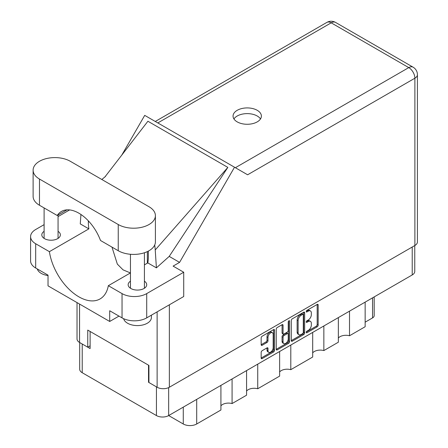 <?xml version="1.0" encoding="UTF-8"?>
<svg xmlns="http://www.w3.org/2000/svg" width="448" height="448" viewBox="0 0 448 448"><rect width="100%" height="100%" fill="white"/><g stroke="black" fill="none" stroke-linecap="round" stroke-linejoin="round"><path stroke-width="0.67" d="M272.418 332.73L271.432 332.164A3.662 2.117 120 0 0 269.601 332.343A3.662 2.117 120 0 0 267.008 336.829L267.994 337.4A3.662 2.117 120 0 1 270.586 332.914A3.662 2.117 120 0 1 272.418 332.73A3.662 2.117 120 0 1 273.179 334.41L273.179 347.665A3.662 2.117 120 0 1 271.578 351.35A3.662 2.117 120 0 1 268.755 352.335A3.662 2.117 120 0 1 267.994 350.655L267.994 348.449A1.372 0.79 120 0 0 267.714 347.822A1.372 0.79 120 0 0 267.025 347.889L262.136 350.711A1.372 0.79 120 0 0 261.167 352.391L261.167 358.036A1.372 0.79 120 0 0 261.453 358.663A1.372 0.79 120 0 0 262.136 358.596L273.566 351.999A1.372 0.79 120 0 0 274.534 350.319L274.534 330.187A1.372 0.79 120 0 0 274.249 329.56A1.372 0.79 120 0 0 273.566 329.627L262.136 336.224A1.372 0.79 120 0 0 261.167 337.904L261.167 344.725A1.372 0.79 120 0 0 261.453 345.352A1.372 0.79 120 0 0 262.136 345.285L267.025 342.462A1.372 0.79 120 0 0 267.994 340.782L267.994 337.4M288.921 320.762L289.598 321.154A0.958 0.554 120 0 0 289.397 320.718A0.958 0.554 120 0 0 288.921 320.762A0.958 0.554 120 0 0 288.243 321.938L288.243 330.439A1.372 0.79 120 0 1 287.274 332.114L284.026 333.99A1.372 0.79 120 0 1 283.343 334.057A1.372 0.79 120 0 1 283.058 333.43L283.058 325.265A1.372 0.79 120 0 0 282.772 324.638A1.372 0.79 120 0 0 282.089 324.705L283.058 325.265M291.29 320.51L291.29 340.642A1.372 0.79 120 0 0 291.575 341.27A1.372 0.79 120 0 0 292.258 341.202L303.694 334.606A1.372 0.79 120 0 0 304.657 332.926L304.657 312.794A1.372 0.79 120 0 0 304.377 312.166A1.372 0.79 120 0 0 303.694 312.234L292.258 318.836A1.372 0.79 120 0 0 291.29 320.51M414.758 245.566L414.758 271.415A8.652 4.995 180 0 1 412.222 274.949L168.666 415.565L183.271 423.993L183.271 407.131M308.241 330.411L306.914 331.178A0.958 0.554 120 0 0 306.286 332.024A0.958 0.554 120 0 0 306.432 332.791A0.958 0.554 120 0 0 306.914 332.746L317.206 326.805A1.372 0.79 120 0 0 318.17 325.125L318.17 304.993A1.372 0.79 120 0 0 317.89 304.366A1.372 0.79 120 0 0 317.206 304.433L306.914 310.374A0.958 0.554 120 0 0 306.286 311.22A0.958 0.554 120 0 0 306.432 311.987A0.958 0.554 120 0 0 306.914 311.942L308.241 311.17A4.385 2.531 120 0 1 310.436 310.957A4.385 2.531 120 0 1 311.343 312.962L311.343 314.642A4.385 2.531 120 0 1 308.241 320.006L306.914 320.779A0.958 0.554 120 0 0 306.286 321.625A0.958 0.554 120 0 0 306.432 322.392A0.958 0.554 120 0 0 306.914 322.342L308.241 321.574A4.385 2.531 120 0 1 310.436 321.356A4.385 2.531 120 0 1 311.343 323.366L311.343 325.041A4.385 2.531 120 0 1 308.241 330.411M288.63 343.302L277.2 349.899A1.372 0.79 120 0 1 276.511 349.966A1.372 0.79 120 0 1 276.231 349.339L287.644 342.731L288.63 343.302A1.372 0.79 120 0 0 289.598 341.622L289.598 321.154M277.2 349.899L276.231 349.339L276.231 329.207A1.372 0.79 120 0 1 277.2 327.533L282.089 324.705M257.734 364.14L257.734 388.752L279.63 376.113L279.63 351.495M232.081 378.952L232.081 403.564L246.574 395.198L246.574 370.586M349.513 311.153L349.513 335.765L365.148 326.738L365.148 302.126M323.854 325.965L323.854 350.577L338.352 342.21L338.352 317.598M290.797 345.05L290.797 369.667L312.693 357.022L312.693 332.41M168.666 387.604L168.666 415.565A8.652 4.995 180 0 1 156.43 415.565L82.219 372.719A8.652 4.995 180 0 1 79.682 369.186L79.682 342.535M148.932 382.06L148.534 382.29L156.43 386.848A8.652 4.995 0 0 0 156.442 386.854L156.43 415.565M148.534 382.29L148.534 365.193M82.208 343.991A8.652 4.995 0 0 0 82.219 344.002L90.115 348.561L90.115 331.464M374.186 296.906L374.186 315.627A5.583 3.226 180 0 1 372.551 317.906L365.148 322.179M196.694 399.381L196.694 423.993L220.914 410.01L220.914 385.398M246.574 391.031A8.372 4.833 180 0 1 257.734 388.752M220.914 405.843A8.372 4.833 180 0 1 232.081 403.564M196.694 423.993A9.492 5.477 180 0 1 183.271 423.993M338.352 338.044A8.372 4.833 180 0 1 349.513 335.765M312.693 352.856A8.372 4.833 180 0 1 323.854 350.577M279.63 371.946A8.372 4.833 180 0 1 290.797 369.667M310.436 321.356L309.45 320.79A4.385 2.531 120 0 0 307.255 321.003L308.241 321.574M306.309 321.552L307.255 321.003M310.436 310.957L309.45 310.386A4.385 2.531 120 0 0 307.255 310.604L308.241 311.17M306.309 311.153L307.255 310.604M306.309 331.957L316.215 326.234A1.372 0.79 120 0 0 317.184 324.554L317.184 304.444M291.29 340.626L302.702 334.034A1.372 0.79 120 0 0 303.671 332.36L303.671 312.245M302.624 333.654A0.958 0.554 120 0 0 303.302 332.478L303.302 314.81A0.958 0.554 120 0 0 303.106 314.367A0.958 0.554 120 0 0 302.624 314.418L301.218 315.23A4.385 2.531 120 0 0 298.122 320.594L298.122 332.674A4.385 2.531 120 0 0 299.029 334.684A4.385 2.531 120 0 0 301.218 334.466L302.624 333.654M303.106 314.367L302.12 313.796A0.958 0.554 120 0 0 301.638 313.846L302.624 314.418M299.029 334.684L298.043 334.113A4.385 2.531 120 0 1 297.136 332.108L297.136 320.023A4.385 2.531 120 0 1 300.233 314.658L301.638 313.846M282.072 324.716L282.072 332.858A1.372 0.79 120 0 0 282.358 333.486L283.343 334.057M288.613 321.026L288.613 341.057L289.598 341.622M283.058 341.902A3.662 2.117 120 0 0 283.819 343.582A3.662 2.117 120 0 0 286.642 342.597A3.662 2.117 120 0 0 288.243 338.912L288.243 334.242A1.372 0.79 120 0 0 287.958 333.614A1.372 0.79 120 0 0 287.274 333.682L284.026 335.558A1.372 0.79 120 0 0 283.058 337.232L283.058 341.902L282.072 341.331A3.662 2.117 120 0 0 282.828 343.011L283.819 343.582M287.958 333.614L286.972 333.043A1.372 0.79 120 0 0 286.283 333.11L287.274 333.682M282.072 341.331L282.072 336.666A1.372 0.79 120 0 1 283.041 334.986L286.283 333.11M287.644 342.731A1.372 0.79 120 0 0 288.613 341.057M268.755 352.335L267.77 351.764A3.662 2.117 120 0 1 267.008 350.084L267.008 347.9M261.167 344.708L266.039 341.891A1.372 0.79 120 0 0 267.008 340.217L267.008 336.829M261.167 358.019L272.58 351.428A1.372 0.79 120 0 0 273.549 349.748L273.549 329.638M70.28 161.28A21.773 12.572 0 0 0 39.486 161.28A21.773 12.572 0 0 0 33.113 170.167A21.773 12.572 0 0 0 39.486 179.054L118.238 224.521A21.773 12.572 0 0 0 141.966 227.248A21.773 12.572 0 0 0 155.406 215.634A21.773 12.572 0 0 0 149.027 206.746L70.28 161.28M151.39 315.174L151.39 317.537A13.955 8.058 180 0 1 147.302 323.232A13.955 8.058 180 0 1 133.028 325.181A13.955 8.058 180 0 1 123.62 318.685M48.026 275.542A13.955 8.058 180 0 1 37.302 268.957M130.458 281.182A9.279 5.359 0 0 0 128.15 284.715A9.279 5.359 0 0 0 133.879 289.666A9.279 5.359 0 0 0 143.998 288.506A9.279 5.359 0 0 0 146.714 284.715A9.279 5.359 0 0 0 144.413 281.182M44.106 231.33A9.279 5.359 0 0 0 41.804 234.864A9.279 5.359 0 0 0 47.533 239.814A9.279 5.359 0 0 0 57.646 238.65A9.279 5.359 0 0 0 60.362 234.864A9.279 5.359 0 0 0 58.061 231.33M257.236 121.878A14.168 8.176 0 0 0 261.386 116.099A14.168 8.176 0 0 0 252.644 108.539A14.168 8.176 0 0 0 237.205 110.314A14.168 8.176 0 0 0 233.055 116.099A14.168 8.176 0 0 0 241.797 123.654A14.168 8.176 0 0 0 257.236 121.878M233.94 118.944A14.168 8.176 180 0 1 237.205 116.01A14.168 8.176 180 0 1 260.501 118.944M33.113 170.167L33.113 196.375A21.773 12.572 0 0 0 39.486 205.262L57.221 215.499A34.888 20.143 -120 0 1 61.421 211.456A34.888 20.143 -120 0 1 100.509 240.492L118.238 250.729A21.773 12.572 0 0 0 141.966 253.456A21.773 12.572 0 0 0 155.406 241.842L155.406 215.634M122.041 293.602A17.444 10.074 0 0 0 146.709 293.602L183.719 272.238L183.719 296.509L146.709 317.878A17.444 10.074 180 0 1 122.041 317.878L122.041 293.602L108.332 285.69L130.458 272.916M118.978 316.109L109.704 321.468L109.704 310.755L122.041 317.878M44.106 224.65L35.689 229.505A17.444 10.074 0 0 0 30.582 236.628A17.444 10.074 0 0 0 35.689 243.751L35.689 268.022L48.026 275.145L48.026 285.858L109.704 321.468M35.689 268.022A17.444 10.074 180 0 1 30.582 260.898L30.582 236.628M414.887 245.493L414.887 78.21A8.652 4.995 180 0 0 417.418 74.676L417.418 241.959A8.652 4.995 180 0 1 414.887 245.493L169.355 387.246A8.652 4.995 180 0 1 157.119 387.246L148.932 382.514L148.932 365.422L87.746 330.098L87.746 347.189L79.554 342.462A8.652 4.995 180 0 1 77.022 338.929L77.022 302.596M183.719 272.238L173.107 266.112L179.581 262.377L234.517 167.222L247.514 174.726M121.783 155.098L144.715 115.371L234.517 167.222M69.614 209.922L58.061 216.591M80.942 214.486L80.27 223.91L88.872 228.872L49.398 251.664L35.689 243.751M179.581 262.377L169.215 256.396L156.402 267.865L147.806 262.903L144.413 264.863M104.877 177.005L147.907 121.246L227.842 167.395L155.232 249.967L156.402 267.865M169.215 256.396L227.842 167.395M87.746 347.189L90.115 345.822M49.398 251.664A42.426 24.494 -120 0 0 70.045 290.203A42.426 24.494 -120 0 0 100.078 298.928A42.426 24.494 -120 0 0 108.332 285.69M111.978 247.117L117.337 264.107L123.043 269.853L130.413 272.944M148.338 251.11L148.338 256.715A42.426 24.494 60 0 1 147.806 262.903M155.232 249.967A52.338 30.218 -120 0 0 154.694 245.028M88.872 228.872A42.426 24.494 60 0 1 88.34 222.074L88.34 220.836M67.021 209.843L57.221 215.499M147.353 263.166L147.353 251.602M412.222 274.949L412.222 247.027M82.219 344.002L82.219 372.719M372.551 317.906L372.551 297.853M306.236 321.95L306.914 322.342M306.236 311.55L306.914 311.942M317.206 304.433L318.17 304.993M317.184 324.554L318.17 325.125M316.215 326.234L317.206 326.805M306.236 332.354L306.914 332.746M303.694 312.234L304.657 312.794M303.671 332.36L304.657 332.926M302.702 334.034L303.694 334.606M291.29 340.642L292.258 341.202M300.233 314.658L301.218 315.23M297.136 320.023L298.122 320.594M297.136 332.108L298.122 332.674M282.072 332.858L283.058 333.43M283.041 334.986L284.026 335.558M282.072 336.666L283.058 337.232M267.025 347.889L267.994 348.449M267.008 350.084L267.994 350.655M267.008 340.217L267.994 340.782M266.039 341.891L267.025 342.462M261.167 344.725L262.136 345.285M273.566 329.627L274.534 330.187M273.549 349.748L274.534 350.319M272.58 351.428L273.566 351.999M261.167 358.036L262.136 358.596M169.355 304.802L169.355 387.246M235.379 167.714L408.766 67.609A8.652 4.995 60 0 1 414.887 78.21L247.615 174.782M417.418 74.676A8.652 8.652 0 0 0 413.095 67.183A8.652 4.995 120 0 0 408.766 67.609L331.201 22.831L157.814 122.937M157.119 387.246L157.119 311.864M79.554 304.058L79.554 342.462M89.085 221.642L88.34 222.074M146.709 293.602L146.709 317.878M326.878 22.4A8.652 4.995 60 0 1 331.201 22.831A8.652 4.995 120 0 1 335.53 22.4A8.652 8.652 0 0 0 326.878 22.4L155.277 121.47M118.238 250.729L118.238 224.521M39.486 205.262L39.486 179.054M44.106 207.928L44.106 238.398M130.458 254.279L130.458 288.249M105.538 176.4L101.836 179.497M413.095 67.183L335.53 22.4M144.413 252.762L144.413 288.249M58.061 215.018L58.061 238.398"/></g></svg>
